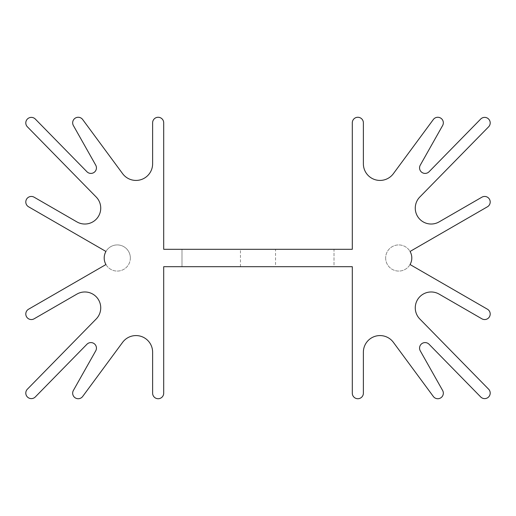 <?xml version="1.0" encoding="UTF-8"?>
<svg xmlns="http://www.w3.org/2000/svg" width="516" height="516" viewBox="0 0 516 516"><rect width="100%" height="100%" fill="white"/><g stroke="black" fill="none" stroke-linecap="round" stroke-linejoin="round"><path stroke-width="0.39" stroke-dasharray="2.58 1.94" d="M385.652 258A13.074 13.074 0 0 0 398.726 271.074A13.074 13.074 0 0 0 411.8 258A13.074 13.074 0 0 0 398.726 244.926A13.074 13.074 0 0 0 385.652 258A13.074 13.074 0 0 0 398.726 271.074A13.074 13.074 0 0 0 411.8 258A13.074 13.074 0 0 0 398.726 244.926A13.074 13.074 0 0 0 385.652 258M130.348 258A13.074 13.074 0 0 1 117.274 271.074A13.074 13.074 0 0 1 104.2 258A13.074 13.074 0 0 1 117.274 244.926A13.074 13.074 0 0 1 120.654 270.629A13.074 13.074 0 0 1 105.948 264.54L28.567 309.213A5.541 5.541 0 0 0 26.542 316.779A5.541 5.541 0 0 0 34.108 318.811L76.897 294.107A15.886 15.886 0 0 1 96.189 318.985L27.38 389.193A5.541 5.541 0 0 0 27.464 397.03A5.541 5.541 0 0 0 35.301 396.952L86.94 344.249A5.541 5.541 0 0 1 95.724 350.848L73.382 390.464A5.541 5.541 0 0 0 75.201 397.836A5.541 5.541 0 0 0 82.67 396.475L122.627 342.321A16.622 16.622 0 0 1 152.62 352.189L152.62 393.186A5.541 5.541 0 0 0 158.16 398.726A5.541 5.541 0 0 0 163.701 393.186L163.701 266.701L334.013 266.701L334.013 249.299L352.299 249.299L352.299 122.814A5.541 5.541 0 0 1 357.84 117.274A5.541 5.541 0 0 1 363.38 122.814L363.38 163.811A16.622 16.622 0 0 0 393.373 173.679L433.33 119.525A5.541 5.541 0 0 1 440.799 118.164A5.541 5.541 0 0 1 442.618 125.536L420.276 165.152A5.541 5.541 0 0 0 429.06 171.751L480.699 119.048A5.541 5.541 0 0 1 488.536 118.97A5.541 5.541 0 0 1 488.62 126.807L419.811 197.015A15.886 15.886 0 0 0 439.103 221.893L481.892 197.189A5.541 5.541 0 0 1 489.458 199.221A5.541 5.541 0 0 1 487.433 206.787L410.052 251.46A13.074 13.074 0 0 1 410.052 264.54L487.433 309.213A5.541 5.541 0 0 1 489.458 316.779A5.541 5.541 0 0 1 481.892 318.811L439.103 294.107A15.886 15.886 0 0 0 419.811 318.985L488.62 389.193A5.541 5.541 0 0 1 488.536 397.03A5.541 5.541 0 0 1 480.699 396.952L429.06 344.249A5.541 5.541 0 0 0 420.276 350.848L442.618 390.464A5.541 5.541 0 0 1 440.799 397.836A5.541 5.541 0 0 1 433.33 396.475L393.373 342.321A16.622 16.622 0 0 0 363.38 352.189L363.38 393.186A5.541 5.541 0 0 1 357.84 398.726A5.541 5.541 0 0 1 352.299 393.186L352.299 266.701L334.013 266.701L334.013 249.299L181.987 249.299L181.987 266.701L181.987 249.299L163.701 249.299L163.701 122.814A5.541 5.541 0 0 0 158.16 117.274A5.541 5.541 0 0 0 152.62 122.814L152.62 163.811A16.622 16.622 0 0 1 122.627 173.679L82.67 119.525A5.541 5.541 0 0 0 75.201 118.164A5.541 5.541 0 0 0 73.382 125.536L95.724 165.152A5.541 5.541 0 0 1 86.94 171.751L35.301 119.048A5.541 5.541 0 0 0 27.464 118.97A5.541 5.541 0 0 0 27.38 126.807L96.189 197.015A15.886 15.886 0 0 1 76.897 221.893L34.108 197.189A5.541 5.541 0 0 0 26.542 199.221A5.541 5.541 0 0 0 28.567 206.787L105.948 251.46A13.074 13.074 0 0 1 130.348 258M105.948 251.46A13.074 13.074 0 0 0 105.948 264.54M275.563 266.701L240.437 266.701L275.563 266.701L275.563 249.299L240.437 249.299L275.563 249.299M240.437 266.701L240.437 249.299"/><path stroke-width="0.77" d="M105.948 264.54A13.074 13.074 0 0 1 105.948 251.46A13.074 13.074 0 0 0 105.948 264.54L28.567 309.213A5.541 5.541 0 0 0 26.542 316.779A5.541 5.541 0 0 0 34.108 318.811L76.897 294.107A15.886 15.886 0 0 1 96.189 318.985L27.38 389.193A5.541 5.541 0 0 0 27.464 397.03A5.541 5.541 0 0 0 35.301 396.952L86.94 344.249A5.541 5.541 0 0 1 95.724 350.848L73.382 390.464A5.541 5.541 0 0 0 75.201 397.836A5.541 5.541 0 0 0 82.67 396.475L122.627 342.321A16.622 16.622 0 0 1 152.62 352.189L152.62 393.186A5.541 5.541 0 0 0 158.16 398.726A5.541 5.541 0 0 0 163.701 393.186L163.701 266.701L352.299 266.701L352.299 393.186A5.541 5.541 0 0 0 357.84 398.726A5.541 5.541 0 0 0 363.38 393.186L363.38 352.189A16.622 16.622 0 0 1 393.373 342.321L433.33 396.475A5.541 5.541 0 0 0 440.799 397.836A5.541 5.541 0 0 0 442.618 390.464L420.276 350.848A5.541 5.541 0 0 1 429.06 344.249L480.699 396.952A5.541 5.541 0 0 0 488.536 397.03A5.541 5.541 0 0 0 488.62 389.193L419.811 318.985A15.886 15.886 0 0 1 439.103 294.107L481.892 318.811A5.541 5.541 0 0 0 489.458 316.779A5.541 5.541 0 0 0 487.433 309.213L410.052 264.54A13.074 13.074 0 0 0 410.052 251.46L487.433 206.787A5.541 5.541 0 0 0 489.458 199.221A5.541 5.541 0 0 0 481.892 197.189L439.103 221.893A15.886 15.886 0 0 1 419.811 197.015L488.62 126.807A5.541 5.541 0 0 0 488.536 118.97A5.541 5.541 0 0 0 480.699 119.048L429.06 171.751A5.541 5.541 0 0 1 420.276 165.152L442.618 125.536A5.541 5.541 0 0 0 440.799 118.164A5.541 5.541 0 0 0 433.33 119.525L393.373 173.679A16.622 16.622 0 0 1 363.38 163.811L363.38 122.814A5.541 5.541 0 0 0 357.84 117.274A5.541 5.541 0 0 0 352.299 122.814L352.299 249.299L163.701 249.299L163.701 122.814A5.541 5.541 0 0 0 158.16 117.274A5.541 5.541 0 0 0 152.62 122.814L152.62 163.811A16.622 16.622 0 0 1 122.627 173.679L82.67 119.525A5.541 5.541 0 0 0 75.201 118.164A5.541 5.541 0 0 0 73.382 125.536L95.724 165.152A5.541 5.541 0 0 1 86.94 171.751L35.301 119.048A5.541 5.541 0 0 0 27.464 118.97A5.541 5.541 0 0 0 27.38 126.807L96.189 197.015A15.886 15.886 0 0 1 76.897 221.893L34.108 197.189A5.541 5.541 0 0 0 26.542 199.221A5.541 5.541 0 0 0 28.567 206.787L105.948 251.46"/></g></svg>
